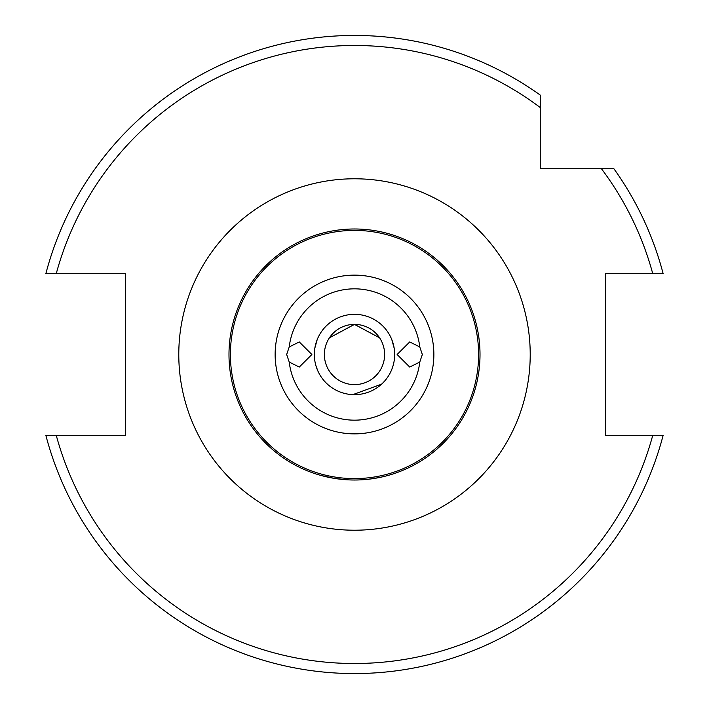 <?xml version="1.0" encoding="UTF-8"?>
<svg xmlns="http://www.w3.org/2000/svg" width="709" height="709" viewBox="0 0 709 709"><rect width="100%" height="100%" fill="white"/><g stroke="black" fill="none" stroke-linecap="round" stroke-linejoin="round"><path stroke-width="1.06" d="M354.5 480.011C309.868 474.8 309.868 474.8 354.5 480.011M320.645 475.358L334.524 478.415M334.604 478.424L347.295 479.807M286.666 354.5L289.228 362.069L299.278 367.049L311.871 354.5L299.278 341.951L289.228 346.931L286.666 354.5M422.334 354.5L419.772 346.931L409.722 341.951L397.129 354.5L409.722 367.049L419.772 362.069L422.334 354.5M379.599 337.847L354.527 324.376L329.401 337.847L354.429 324.376L379.599 337.847M389.64 234.005L394.665 235.592M384.624 354.5A30.124 30.124 0 0 1 354.5 384.624A30.124 30.124 0 0 1 324.376 354.5A30.124 30.124 0 0 1 354.5 324.376A30.124 30.124 0 0 1 384.624 354.5A30.124 30.124 0 0 0 354.5 324.376A30.124 30.124 0 0 0 324.376 354.5M480.011 354.5A125.511 125.511 0 0 1 354.5 480.011A125.511 125.511 0 0 1 228.989 354.5C230.177 375.876 230.177 375.876 228.989 354.5A125.511 125.511 0 0 1 354.5 228.989A125.511 125.511 0 0 1 480.011 354.5C478.823 375.876 478.823 375.876 480.011 354.5A125.511 125.511 0 0 0 354.5 228.989A125.511 125.511 0 0 0 228.989 354.5M662.614 435.326L663.145 435.326A319.05 319.05 0 0 1 45.855 435.326L125.564 435.326L125.564 273.674L45.855 273.674A319.05 319.05 0 0 1 540.258 95.103L540.258 168.742L613.897 168.742A319.05 319.05 0 0 1 663.145 273.674L652.75 273.674L663.145 273.674A319.05 319.05 0 0 0 613.897 168.742M354.5 35.45A319.05 319.05 0 0 1 540.258 95.103L540.258 107.555A309.009 309.009 0 0 0 56.25 273.674L45.855 273.674M352.834 394.629L381.566 384.172M391.82 339.655L394.151 348.119M327.434 324.828L329.401 323.144M317.18 339.655L314.849 348.119M316.09 366.225L317.916 371.064M230.088 371.064L229.805 368.822M368.538 479.222L379.607 477.476M383.339 476.652L377.117 477.955M319.36 234.005L314.335 235.592M392.219 368.299L391.084 371.064M601.445 168.742A309.009 309.009 0 0 1 652.75 273.674L605.521 273.674L605.521 435.326L652.75 435.326A309.009 309.009 0 0 1 56.25 435.326L45.855 435.326A319.05 319.05 0 0 0 663.145 435.326L652.75 435.326L663.145 435.326M530.217 354.5A175.717 175.717 0 0 0 354.5 178.783A175.717 175.717 0 0 0 178.783 354.5A175.717 175.717 0 0 0 354.5 530.217A175.717 175.717 0 0 0 530.217 354.5M394.665 354.5A40.165 40.165 0 0 1 354.5 394.665A40.165 40.165 0 0 1 314.335 354.5A40.165 40.165 0 0 1 354.5 314.335A40.165 40.165 0 0 1 394.665 354.5M433.864 354.5A79.364 79.364 0 0 1 354.5 433.864A79.364 79.364 0 0 1 275.136 354.5A79.364 79.364 0 0 1 354.5 275.136A79.364 79.364 0 0 1 433.864 354.5M478.602 354.5A124.102 124.102 0 0 1 354.5 478.602A124.102 124.102 0 0 1 230.398 354.5A124.102 124.102 0 0 1 354.5 230.398A124.102 124.102 0 0 1 478.602 354.5M419.772 362.069A65.715 65.715 0 0 1 289.228 362.069M289.228 346.931A65.715 65.715 0 0 1 419.772 346.931"/></g></svg>

